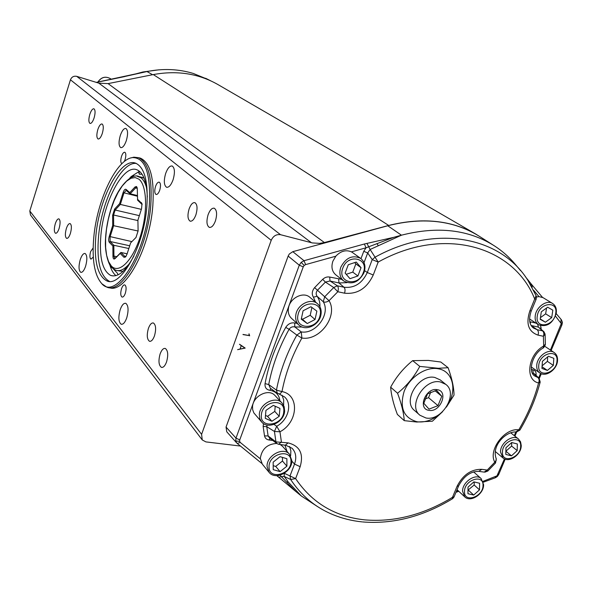 <?xml version="1.0" encoding="UTF-8"?>
<svg xmlns="http://www.w3.org/2000/svg" width="592" height="592" viewBox="0 0 592 592"><rect width="100%" height="100%" fill="white"/><g stroke="black" fill="none" stroke-linecap="round" stroke-linejoin="round"><path stroke-width="0.89" d="M126.732 317.889C128.753 310.363 128.442 305.509 125.793 303.326C123.75 302.919 121.885 305.035 120.191 309.69C118.178 317.157 118.496 322.004 121.138 324.216C123.158 324.645 125.023 322.536 126.732 317.889M195.893 214.874C197.676 208.517 197.351 204.455 194.916 202.664C192.77 202.279 190.831 204.381 189.1 208.961C187.331 215.266 187.657 219.329 190.084 221.134C192.208 221.541 194.146 219.454 195.893 214.874M70.389 233.44C71.78 228.223 71.691 224.938 70.137 223.584C68.82 223.384 67.562 225.027 66.348 228.527C64.965 233.714 65.053 236.992 66.607 238.361C67.91 238.576 69.175 236.941 70.389 233.44M126.333 140.6C128.109 134.132 127.961 130.092 125.896 128.471C123.92 128.212 122.048 130.566 120.287 135.531C118.518 141.954 118.674 145.987 120.731 147.623C122.685 147.904 124.549 145.565 126.333 140.6M93.144 247.922L90.643 251.607C89.577 255.566 89.681 258.09 90.953 259.17L93.299 257.046M159.729 190.18C160.898 185.969 160.735 183.305 159.248 182.166C157.901 181.951 156.665 183.379 155.533 186.465C154.371 190.654 154.534 193.318 156.022 194.457C157.354 194.687 158.589 193.266 159.729 190.18M125.326 293.269C126.503 288.933 126.333 286.143 124.816 284.907C123.624 284.671 122.529 285.936 121.523 288.696C120.354 293.018 120.524 295.8 122.033 297.051C123.225 297.288 124.32 296.03 125.326 293.269M166.559 361.919C168.417 355.074 168.017 350.59 165.353 348.473C163.399 348.037 161.66 349.857 160.121 353.92C158.271 360.72 158.678 365.19 161.335 367.336C163.266 367.787 165.013 365.982 166.559 361.919M124.253 161.579L125.104 159.537C126.163 155.674 126.066 153.247 124.816 152.262C123.654 152.092 122.551 153.461 121.515 156.362C120.465 160.21 120.561 162.637 121.811 163.629L121.811 163.629M173.086 179.761C175.099 172.531 174.81 167.95 172.213 166.012C169.823 165.627 167.632 168.135 165.642 173.523C163.644 180.701 163.94 185.274 166.53 187.235C168.89 187.642 171.073 185.155 173.086 179.761M85.596 266.267C87.387 259.562 87.231 255.307 85.122 253.494C83.405 253.198 81.785 255.226 80.26 259.57C78.484 266.23 78.647 270.477 80.749 272.313C82.443 272.623 84.064 270.611 85.596 266.267M154.482 335.842C156.266 329.263 155.925 324.986 153.454 323.003C151.582 322.61 149.894 324.416 148.4 328.442C146.624 334.976 146.964 339.246 149.436 341.251C151.286 341.665 152.973 339.86 154.482 335.842M215.429 220.905C217.279 214.334 216.901 210.116 214.289 208.229C211.988 207.807 209.931 209.96 208.11 214.696C206.268 221.223 206.652 225.434 209.257 227.343C211.536 227.787 213.594 225.641 215.429 220.905M94.098 117.934C95.438 113.013 95.379 109.964 93.936 108.787C92.522 108.632 91.153 110.475 89.829 114.308C88.497 119.199 88.556 122.241 89.999 123.432C91.397 123.602 92.766 121.767 94.098 117.934M59.111 228.445C60.458 223.362 60.399 220.172 58.926 218.87C57.676 218.685 56.469 220.298 55.3 223.709C53.961 228.756 54.027 231.946 55.493 233.263C56.736 233.463 57.942 231.857 59.111 228.445M102.298 133.437C103.681 128.368 103.6 125.215 102.068 123.98C100.596 123.802 99.182 125.652 97.828 129.544C96.459 134.584 96.533 137.729 98.065 138.979C99.523 139.172 100.936 137.329 102.298 133.437M427.572 393.835L423.783 403.263L429.03 409.131L437.991 405.638L441.773 396.292L436.593 390.357L427.572 393.835M437.303 389.684C425.848 387.138 417.116 408.976 428.971 410.345C440.315 412.742 449.039 391.26 437.303 389.684M144.13 178.244L141.207 177.171M109.49 281.385L109.461 281.37C100.159 276.153 96.526 261.168 98.553 236.423C101.617 200.769 121.286 161.372 136.286 163.444M146.846 206.541C143.96 246.553 120.568 288.193 106.686 280.823C97.428 275.606 93.825 260.613 95.874 235.838C99.086 198.054 120.886 156.791 135.82 163.251C144.714 167.58 148.385 182.01 146.846 206.541M115.958 275.635C113.375 273.571 111.37 270.13 109.942 265.305M133.947 255.885C125.763 271.129 118.023 277.648 110.726 275.45C102.379 270.796 99.108 257.335 100.906 235.076C103.748 201.006 123.476 163.925 136.922 169.793C143.227 172.501 146.698 181.574 147.319 197.003M132.46 176.801L133.6 175.069L133.903 176.372M129.796 192.607L135.043 186.939L136.582 186.517L137.277 188.804L137.596 200.17L142.132 204.529L141.999 203.648L141.577 208.68L137.899 220.172L138.106 230.88L135.99 237.481L130.617 242.898L126.984 254.257L125.474 257.054L123.957 257.268L120.183 253.42L115.018 258.623C113.782 259.577 113.094 258.837 112.954 256.403L112.865 245.961L109.283 242.306C108.499 241.144 108.484 239.183 109.246 236.408L112.702 225.485L112.621 215.333L114.596 209.057L119.606 203.641L123.106 192.585C124.054 189.936 125.03 188.87 126.037 189.381L129.796 192.607L130.181 193.799L126.096 190.335L123.957 192.985L120.339 204.425L115.144 210.034L113.568 215.014L113.664 225.522L110.082 236.83L110.119 241.506L113.834 245.28L113.923 256.084L114.426 258.001L115.566 257.846L120.901 252.466L125.067 256.617L126.2 256.07M137.122 187.523L137.255 188.397L136.641 187.494L135.605 187.938L130.181 193.799L137.411 195.538M149.317 205.121C150.916 173.537 145.351 157.694 132.63 157.576C116.528 159.004 97.095 200.133 93.817 237.022C91.804 259.385 94.365 274.814 101.491 283.302C115.381 301.224 145.869 254.035 149.317 205.121M130.987 157.909L133.851 157.176L138.587 157.694C148.37 162.408 152.433 178.251 150.782 205.209C147.637 249.336 121.789 295.149 106.545 286.979L102.238 284.012M109.12 287.571C124.498 294.564 149.761 249.136 152.832 205.698C154.468 178.762 150.383 162.926 140.57 158.205L138.661 157.709M343.693 280.948L335.856 274.888C332.008 271.565 331.017 266.992 332.882 261.19L335.812 256.203C340.763 251.001 345.965 249.558 351.411 251.866L352.551 252.569M275.043 395.597L274.947 395.493C268.738 388.115 252.88 396.026 252.525 406.771L252.673 409.76L253.864 412.927L261.546 421.881M309.934 297.362L309.838 297.28C303.459 291.382 290.265 297.761 288.548 307.655C287.727 312.125 288.733 315.706 291.582 318.422L298.871 325.015M268.997 472.238L262.337 464.172L260.31 458.415C261.79 449.017 267.266 444.03 276.73 443.452M404.24 420.638L397.365 414.422C393.421 403.944 391.186 394.871 390.653 387.198C396.203 376.882 403.537 368.024 412.661 360.639L428.423 360.424L440.788 362.015L448.1 367.713L438.346 368.283L419.78 366.411C414.2 376.852 406.793 385.792 397.55 393.236C401.583 404.055 403.811 413.186 404.24 420.638L416.768 422.029L432.382 421.208L442.564 411.714M447.567 405.135C457.461 390.15 452.88 371.058 438.324 368.786C425.966 366.322 409.753 376.963 404.151 391.379C399.334 407.792 403.633 417.922 417.057 421.763C425.189 422.755 433.048 419.965 440.626 413.394M425.9 417.967C442.083 421.497 458.704 393.473 445.746 384.349L440.411 381.973C424.479 378.088 407.459 405.89 419.943 415.258L425.9 417.967M440.248 379.916L434.839 377.474C418.981 373.582 402.109 401.176 414.548 410.515L419.839 415.162M362.6 521.937C392.925 524.342 422.829 516.646 452.31 498.856L452.488 497.324L457.024 486.387C462.937 474.806 471.195 469.123 481.807 469.33L487.231 470.07L494.801 462.189C487.867 450.371 504.613 427.713 518.77 429.814C527.694 414.755 534.302 399.126 538.587 382.943C524.623 380.168 527.953 354.46 543.671 346.024L543.397 336.286L537.987 335.116C528.419 331.735 525.711 323.661 529.847 310.911L536.078 295.652L528.079 280.667C501.209 236.874 435.934 223.517 375.224 257.091L372.205 259.614L367.699 252.932L363.754 251.311L366.019 247.804L364.391 243.993L393.739 237.333L366.019 247.804L351.411 251.866M236.719 442.957L235.734 441.047L235.986 438.124L239.753 439.886L239.627 441.343L240.3 442.476L260.325 458.83M236.578 442.801L226.78 431.812L226.048 427.047L235.986 438.124L299.286 265.194L301.165 262.36L304.029 260.702L364.391 243.993M270.936 388.67L269.819 390.291C266.267 389.625 264.683 387.397 265.061 383.601C268.657 364.494 275.554 345.758 285.736 327.376C288.082 323.839 291.057 322.374 294.675 322.988L297.029 323.35M110.06 79.535L104.584 80.66M207.97 79.446L193.251 73.438C178.481 68.975 163.059 68.339 146.994 71.536L124.616 76.531M482.354 238.213L475.99 234.203C451.148 220.113 422.052 217.197 388.7 225.448L324.394 242.55L319.68 243.379L312.317 242.927L280.527 234.698C276.331 234.106 273.223 235.979 271.21 240.315L201.598 434.35L202.249 439.945L205.898 441.898L240.456 446.065M271.21 240.315L70.455 79.794L29.807 210.981L201.598 434.35M70.455 79.794C71.669 76.923 73.763 75.776 76.731 76.353L280.527 234.698M311.436 242.72L98.894 83.169L76.731 76.353M98.894 83.169L108.084 83.613L324.394 242.55M218.182 84.7L217.804 84.486C198.453 73.534 176.956 70.233 153.298 74.577L108.084 83.613M202.198 439.871L30.488 214.985L29.807 210.981M226.048 427.047L288.141 256.077L289.31 254.012L292.803 251.674L387.76 225.759C423.731 216.724 454.612 220.461 480.393 236.97L492.951 244.947M249.669 335.701L242.979 334.569L249.447 335.612L249.01 333.807L249.632 335.805M245.184 348.096L237.599 349.665L240.063 349.043L241.292 345.639L239.545 344.255L245.184 348.096M249.447 335.627L243.031 334.428M248.906 334.332L249.484 335.516M239.486 344.337L241.292 345.639M244.925 348.103L241.218 345.528L240.211 349.014L244.925 348.103L241.395 345.713M124.794 76.553L122.877 76.96M137.366 73.578L141.68 72.624M145.832 71.773L146.994 71.536L152.588 74.718M536.315 296.229L536.226 299.034L534.746 299.115C513.908 246.294 444.059 225.367 378.177 262.071L373.249 274.999C366.862 288.422 357.287 294.49 344.514 293.188L337.817 291.738L329.048 300.692C338.395 315.758 319.902 341.125 301.898 338.025C292.122 355.533 285.485 373.382 281.984 391.578C299.804 394.834 298.131 422.34 279.957 431.79L281.407 441.965L278.64 444.303L276.901 443.578L275.946 441.884L274.436 431.442L266.777 426.684L268.109 435.949L275.946 441.884L288.089 442.883C299.833 445.872 303.859 453.812 300.159 466.696L295.615 478.602C312.088 502.941 335.102 516.69 364.665 519.865C394.198 522.351 423.472 514.833 452.488 497.324L454.138 496.703L458.497 486.187M270.122 438.457L268.96 439.967C266.541 439.567 265.061 438.206 264.513 435.882L268.109 435.949L269.589 438.05L276.664 443.401M273.978 424.412L276.716 426.262L279.957 431.79L274.436 431.442L276.716 426.262C288.252 420.12 292.64 403.788 284.471 396.862L279.246 394.124M267.022 425.019L266.777 426.684L263.144 426.455L263.499 423.591M277.396 393.369L276.442 390.135C280.009 371.436 286.809 353.091 296.844 335.094L289.081 329.307C279.061 347.363 272.276 365.782 268.709 384.556L276.442 390.135L281.984 391.578L279.994 393.976L277.396 393.369M265.061 383.601L268.709 384.556L270.344 388.248L277.174 393.206M302.186 327.028L294.816 326.954L301.254 331.92L301.898 338.025L296.844 335.094L301.254 331.92C315.854 334.487 330.861 313.886 323.232 301.698L317.097 296.289L313.42 297.184C311.555 294.143 311.947 290.961 314.611 287.623L322.699 279.328C324.89 277.345 327.221 276.59 329.7 277.063L341.636 279.357M294.675 322.988L294.816 326.954C292.47 326.399 290.554 327.184 289.081 329.307L285.736 327.376M346.986 282.636L338.972 282.969L330.01 280.985L325.408 282.088L317.46 290.235L329.048 300.692C326.695 302.209 324.756 302.542 323.232 301.698L324.727 296.74L333.74 287.534L325.408 282.088L322.699 279.328M314.611 287.623L317.46 290.235C315.876 292.307 315.758 294.328 317.097 296.289C319.199 299.234 320.131 302.704 319.895 306.7M329.7 277.063L330.01 280.985L337.322 285.781C338.491 287.098 338.654 289.088 337.817 291.738L333.74 287.534L337.322 285.781L344.004 287.246C354.356 288.326 362.119 283.42 367.292 272.527L372.205 259.614L378.177 262.071L370.118 249.476L367.699 252.932L364.028 262.633M531.098 325.452L537.099 329.663L542.494 330.854L543.93 331.735L545.077 334.11L543.397 336.286C544.196 333.925 543.9 332.112 542.494 330.854L538.402 327.102L531.12 325.489M543.582 331.409L538.402 327.102L537.61 324.164M545.121 334.724L545.373 344.144L543.671 346.024L543.13 348.015C532.075 354.083 527.827 371.843 534.561 375.883L537.884 377.533L533.407 373.382L532.415 373.197M537.884 377.533L539.12 378.325L540.2 382.047L538.587 382.943C539.482 380.656 539.245 378.85 537.884 377.533M538.853 378.081L534.746 374.04L533.407 373.382L532.748 369.778C535.338 370.348 536.433 372.198 536.026 375.335M540.54 325.681L541.036 327.65L540.119 328.242M393.739 237.333L401.45 235.194L370.118 249.476L366.914 243.349M378.192 245.495L376.934 243.578M284.286 473.282L284.167 476.412L281.37 476.708L295.408 491.153L301.35 496L288.282 482.08L286.402 482.029M280.208 475.117L281.37 476.708L278.691 477.211L277.041 475.857L280.038 475.169M361.964 521.87C351.737 520.819 342.013 518.392 332.808 514.603C315.381 507.403 301.328 495.696 290.642 479.483L284.167 476.412L288.282 482.08M284.301 473.274L295.615 478.602L290.642 479.483L290.006 475.968L294.527 464.069C296.747 457.69 295.941 452.429 292.115 448.292L285.84 445.273M280.26 444.518L282.621 446.405M536.485 297.014L538.994 296.622L543.019 297.643L552.514 303.422C546.786 299.493 536.226 306.967 535.249 315.684C534.754 319.858 535.864 322.892 538.579 324.793L529.559 318.977M387.76 225.759L401.45 235.194C437.806 225.907 468.938 229.555 494.838 246.146C502.467 251.149 509.187 257.098 514.996 263.988L520.538 270.581M293.743 489.747L278.973 477.426M317.423 506.515L301.35 496M532.09 287.423L532.127 285.078L531.105 283.842M544.788 333.629L545.077 334.11M540.082 382.484C535.708 398.904 529.004 414.733 519.976 429.97L518.77 429.814L515.802 431.968C506.574 431.346 491.501 444.873 496.052 458.23L496.266 460.213L494.801 462.189L495.526 463.003L487.882 470.973M484.878 472.172L487.801 471.047L487.231 470.07L484.182 472.098L479.372 471.447M446.383 407.118L454.02 395.101C453.953 387.612 451.985 378.488 448.1 367.713M419.78 366.411L412.661 360.639M397.55 393.236L390.653 387.198M517.201 450.623L517.341 443.97L511.717 442.52L505.938 447.759L505.82 454.427L511.458 455.84L517.201 450.623L511.621 446.065L511.688 442.542M286.905 466.178L286.883 458.711L280.023 456.669L273.164 462.152L273.223 469.648L280.105 471.632L286.905 466.178L282.473 461.02L282.458 457.394M553.328 365.397L553.838 358.323L548.392 356.258L542.413 361.327L541.932 368.424L547.393 370.437L553.328 365.397L547.4 361.357L547.718 356.828M315.04 319.51L316.883 311.14L310.926 306.745L303.089 310.77L301.269 319.192L307.263 323.535L315.04 319.51L310.201 315.292L311.91 307.47M279.232 416.294L279.942 408.376L273.304 405.387L265.934 410.367L265.253 418.322L271.913 421.26L279.232 416.294L274.762 411.403L275.213 406.245M551.7 317.638L552.839 310.171L547.659 307.226L541.31 311.806L540.185 319.31L545.395 322.203L551.7 317.638L545.661 313.856L546.542 308.032M479.505 489.85L479.609 483.264L473.874 481.873L468.02 487.112L467.946 493.721L473.696 495.06L479.505 489.85L474.17 485.011L474.214 481.955M357.916 275.976L361.046 267.695L356.251 262.056L348.274 264.735L345.143 273.075L349.99 278.677L357.916 275.976L352.758 272.113L355.851 263.891L361.046 267.695M141.362 209.368L120.339 204.425L119.606 203.641M138.114 231.013L112.702 225.485M128.819 248.514L113.834 245.28L112.865 245.961M127.132 253.798L120.901 252.466L120.183 253.42M130.617 242.898L135.99 237.481M137.477 199.201L141.999 203.648M129.7 178.192L130.965 176.845M139.401 174.226L138.942 171.599L139.638 171.421M130.973 177.459L130.965 176.719L138.942 171.599M117.941 274.903L117.519 273.356L113.568 269.182M139.379 174.226L142.043 174.196M139.305 174.203L138.965 173.056M138.831 171.569L138.861 173.027M117.875 270.67L122.958 271.417M355.851 263.891L354.726 262.574M346.224 274.325L352.758 272.113M467.991 490.095L474.17 485.011M468.398 490.191L473.696 495.06M540.437 317.63L545.661 313.856M540.244 318.925L545.395 322.203M265.497 415.443L267.495 416.324L274.762 411.403M267.495 416.324L271.913 421.26M301.417 318.511L302.475 319.28L310.201 315.292M302.475 319.28L307.263 323.535M542.102 365.849L547.4 361.357M542.043 366.737L547.393 370.437M273.193 465.689L275.717 466.422L282.473 461.02M275.717 466.422L280.105 471.632M505.879 451.237L511.621 446.065M505.916 451.245L511.458 455.84M424.915 399.067L428.541 397.669L430.776 392.096M428.541 397.669L437.991 405.638M435.016 390.705L441.773 396.292M111.222 266.452L109.846 264.032M137.048 176.179L141.118 177.874C143.493 179.805 145.321 183.15 146.587 187.916M138.92 179.176L135.22 177.563L131.069 178.222L126.673 181.078L122.263 185.947L118.037 192.563L114.189 200.592L110.889 209.657L108.292 219.329L106.493 229.171L105.598 238.746L105.642 247.604L106.634 255.344L108.551 261.568L111.311 265.949C118.696 274.296 132.408 261.227 140.119 237.059C147.948 213.002 147.156 185.429 138.92 179.176M135.043 186.939L135.605 187.938L137.24 188.337M112.954 256.403L113.923 256.084L116.728 256.676M363.969 272.749C358.804 282.303 352.07 285.055 343.774 281.015C339.904 277.655 338.92 273.045 340.814 267.177C345.92 257.631 352.521 254.693 360.609 258.364L352.469 252.518M342.842 268.028C336.841 282.791 358.271 287.49 363.281 272.712C369.423 258.134 347.992 252.999 342.842 268.028M457.046 489.68L464.75 496.873L462.574 491.271C462.211 482.147 475.613 472.986 481.104 478.558L473.63 471.905M464.498 491.582C463.973 503.452 483.272 496.917 483.013 485.41C483.708 473.511 464.187 479.92 464.498 491.582M537.27 316.061C534.894 329.47 554.134 326.569 555.703 313.412C558.249 300.04 538.838 302.697 537.27 316.061M284.611 411.27C284.019 422.185 268.072 429.881 261.649 422L259.747 418.596L259.326 414.452C259.71 403.603 275.739 395.567 281.984 402.989L274.947 395.493M261.368 414.955C259.703 429.178 283.057 425.67 283.753 411.743C285.64 397.558 262.056 400.791 261.368 414.955M320.857 315.24C318.977 325.23 305.576 331.49 298.975 325.112C296.111 322.381 295.097 318.755 295.941 314.241C297.702 304.236 311.037 297.761 317.46 303.696L309.838 297.28M298.013 314.885C294.328 329.87 317.364 330.262 320.057 315.432C323.95 300.558 300.773 299.796 298.013 314.885M531.298 366.981L539.763 372.916C537.588 371.317 536.581 368.846 536.737 365.508C536.959 356.636 548.347 348.14 554.112 352.499L544.862 346.342M538.727 365.789C537.484 378.517 556.532 373.374 556.991 360.965C558.404 348.229 539.157 353.195 538.727 365.789M291.834 460.776C292.263 471.817 275.421 480.652 269.086 472.349L267.059 466.548C266.378 455.64 283.383 446.398 289.503 454.249L282.532 446.301M269.057 466.947C268.716 480.393 291.56 474.495 290.983 461.42C291.553 447.959 268.428 453.664 269.057 466.947M495.26 451.489L502.941 457.934L500.506 451.97C500.21 442.994 512.857 433.884 518.451 438.99L510.667 432.759M502.445 452.244C501.868 464.232 520.864 457.794 520.671 446.161C521.426 434.143 502.208 440.455 502.445 452.244M561.431 319.813L562.356 322.203L561.283 323.587L555.451 316.084M550.434 350.05L561.283 323.587M561.031 324.956L561.934 324.875L562.378 322.603M495.482 477.714L497.339 476.486L496.984 475.85L504.458 458.896M483.028 481.333L496.984 475.85M495.822 476.612L495.127 477.848L483.316 482.214M235.734 441.047L239.627 441.343M301.165 262.36L304.184 265.431L303.245 266.851L239.753 439.886M335.812 256.203L305.62 264.609L304.184 265.431M305.62 264.609L304.029 260.702L292.803 251.674M279.853 400.717C279.202 395.012 276.064 391.564 270.455 390.38L269.819 390.291M111.311 79.284L110.43 78.655C105.472 76.005 101.328 77.13 97.983 82.022M153.298 74.577L388.7 225.448M123.121 76.908L96.4 82.406M158.686 69.849L143.012 71.958L134.036 74.37M289.614 446.494L290.879 450.912L290.628 455.833M291.826 461.109L294.527 464.069L300.159 466.696M282.029 395.167L283.694 399.94L283.62 405.335M338.639 279.061L338.972 282.969L344.004 287.246C345.18 288.57 345.351 290.546 344.514 293.188M364.613 270.625L367.292 272.527L373.249 274.999M531.246 311.015C528.523 319.014 529.241 324.682 533.385 328.02L537.099 329.663C538.498 330.928 538.794 332.748 537.987 335.116M360.987 258.645L363.754 251.311M315.558 302.09L313.42 297.184M264.513 435.882L263.144 426.455M272.823 440.5L268.96 439.967M287.046 451.452L284.944 445.154M531.364 369.475L532.748 369.778M541.036 327.65L541.118 329.152M529.781 321.693L535.975 323.114M530.587 321.915L530.299 323.691M514.278 435.653L515.832 431.975M538.668 377.896L540.57 373.404M538.994 296.622L533.51 290.139M456.439 491.145L458.001 490.568M288.141 256.077L299.286 265.194L303.245 266.851M237.163 443.378L240.3 442.476M261.76 463.395L237.362 443.526M277.241 476.005L295.408 491.153M497.798 474.673L498.782 474.333L498.301 473.652M560.876 322.492L561.053 319.443M531.128 285.692L530.943 283.642L525.363 276.693M536.137 299.241L531.342 310.793L529.847 310.911M457.024 486.387L458.667 485.795C463.854 476.153 470.551 471.343 478.758 471.358L481.807 469.33M288.089 442.883L285.314 445.206L279.172 444.37M137.906 220.594L113.568 215.014L112.621 215.333M114.596 209.057L115.144 210.034L139.349 215.643M137.418 196.226L123.106 192.585M109.246 236.408L131.713 241.573M129.7 245.761L110.119 241.506L109.283 242.306M123.957 257.268L124.816 256.44L125.548 256.595M141.444 202.605L141.695 203.7M126.037 189.381L126.281 190.446M115.588 257.823L115.048 258.593M129.352 263.758C124.35 269.523 119.791 271.676 115.677 270.218L111.644 267.532M142.731 177.556L138.905 176.594C133.052 172.879 118.844 184.319 111.881 206.268C107.648 219.025 105.472 231.576 105.346 243.926C105.605 256.484 109.505 265.926 111.599 267.488M106.686 280.823L109.461 281.37M110.726 275.45L113.242 275.953M132.63 157.576L133.851 157.176M138.587 157.694L140.57 158.205M464.75 496.873C470.633 502.793 483.708 494.105 483.605 484.907M538.579 324.793C546.956 327.361 552.839 323.491 556.236 313.175M539.763 372.916C545.92 377.585 557.116 369.467 557.531 360.617M502.941 457.934C508.935 463.373 521.278 454.723 521.234 445.702M445.746 384.349L440.152 379.842M110.43 78.655C105.398 75.976 101.225 77.108 97.909 82.036M205.646 78.285L210.745 80.838M217.804 84.486L475.99 234.203M138.521 73.304L96.289 82.369M146.453 71.639L145.869 71.765M133.992 74.385L143.012 71.958L145.632 71.81M261.782 463.432L237.274 443.467M458.77 491.286L455.951 492.329M561.875 325.015L551.108 350.501M541.295 373.73L539.275 378.503M516.668 432.005L514.914 436.163M505.183 459.185L498.782 474.333M532.275 285.248L542.479 297.347M556.169 313.568L561.268 319.621M497.391 476.434L498.679 474.577M543.582 347.748L545.358 344.766M516.505 432.012L519.88 430.125M495.556 462.966L496.288 458.719M452.614 498.671L453.96 497.117M521.241 445.487L520.553 441.787L518.451 438.99M291.834 460.598L289.503 454.249M557.546 360.424C557.716 356.902 556.576 354.26 554.112 352.499M320.886 315.107C321.789 310.378 320.642 306.582 317.46 303.696M284.634 411.107L284.153 406.652L281.984 402.989M556.258 313.02C556.798 308.684 555.548 305.487 552.514 303.422M483.612 484.685L481.104 478.558M363.999 272.668C365.974 266.629 364.85 261.864 360.609 258.364M115.566 257.846L115.018 258.623M126.022 256.269L125.474 257.054M209.738 227.454L209.257 227.343M150.05 341.362L149.436 341.251M81.148 272.394L80.749 272.313M166.922 187.331L166.53 187.235M162.045 367.454L161.335 367.336M190.513 221.238L190.084 221.134M121.745 324.327L121.138 324.216"/></g></svg>
